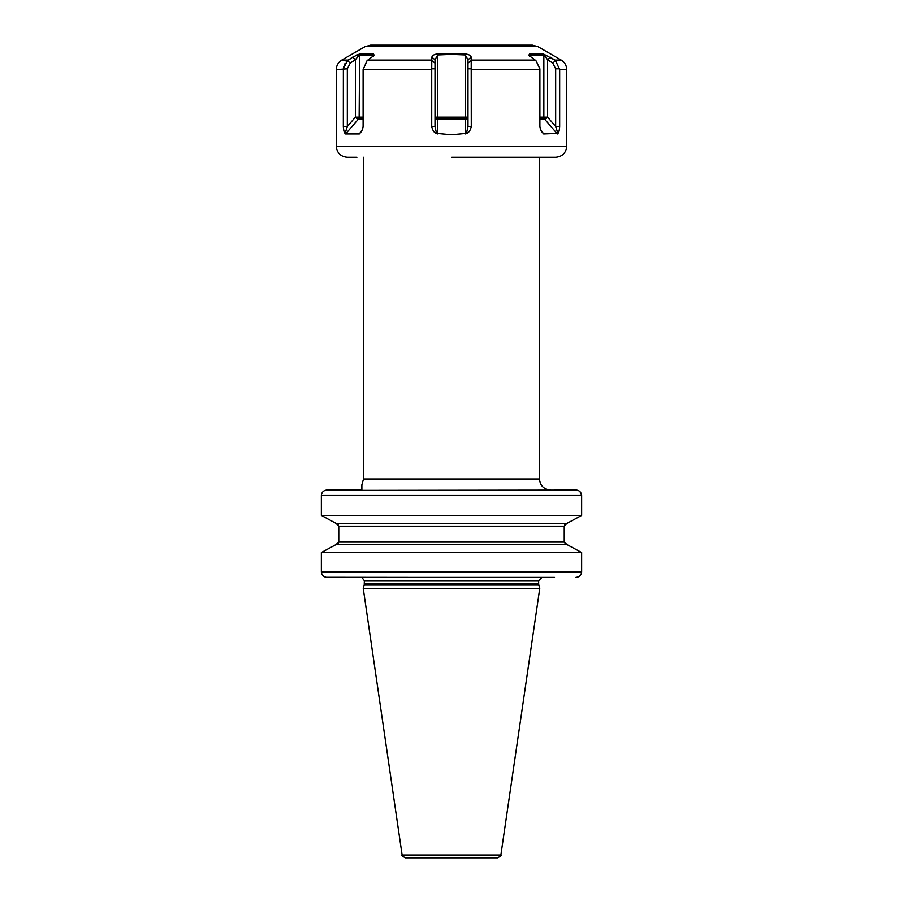 <?xml version="1.0" encoding="UTF-8"?>
<svg xmlns="http://www.w3.org/2000/svg" width="903" height="903" viewBox="0 0 903 903"><rect width="100%" height="100%" fill="white"/><g stroke="black" fill="none" stroke-linecap="round" stroke-linejoin="round"><path stroke-width="1.35" d="M321.355 515.41L321.355 495.487L321.355 515.41L336.187 523.469L321.355 515.41L581.645 515.41L581.645 495.487C581.25 492.09 579.308 490.261 575.821 489.99L554.521 489.99M324.978 490.397L576.949 490.092M578.022 490.397L579.015 490.893M580.019 491.683L581.645 495.487L321.355 495.487L321.479 494.359M581.645 515.41L566.813 523.469L581.645 515.41M566.136 523.616L564.668 524.756M564.228 526.189L338.772 526.189L338.772 541.766L564.228 541.766L564.228 526.189L566.813 523.469L336.187 523.469L338.772 526.189L338.772 541.766L336.187 544.498L566.813 544.498L581.645 552.557L566.813 544.498L564.228 541.766L565.38 543.945M577.875 577.073L575.821 577.423C579.32 577.141 581.25 575.313 581.645 571.915L581.521 573.066M321.637 573.597L321.355 571.915C321.75 575.313 323.692 577.141 327.179 577.423L554.521 577.423M321.355 495.487C321.75 492.101 323.68 490.273 327.179 489.99L361.877 489.99L361.877 484.787L361.877 489.99M326.028 577.31L423.315 577.423M321.355 552.557L336.187 544.498L321.355 552.557L581.645 552.557L581.645 571.915L321.355 571.915L321.355 552.557L321.355 571.915M321.919 493.128L322.394 492.361M323.116 491.548L323.985 490.893M338.253 524.632L336.706 523.571M337.237 544.182L338.332 543.222M361.877 577.423L533.978 577.423M364.236 584.726L363.243 588.417L539.757 588.417L538.764 584.726L364.236 584.726L364.349 580.719L538.651 580.719L541.958 577.423M402.128 855.028L500.872 855.028C501.808 855.231 500.714 856.168 497.609 857.85L405.391 857.85C402.286 856.168 401.192 855.231 402.128 855.028L363.243 588.417M491.638 857.85L411.362 857.85M537.906 46.629L365.094 46.629L370.591 45.15L532.409 45.15L537.906 46.629L561.203 60.072L554.803 60.072L543.392 53.943L529.553 53.943L528.797 55.32L535.919 60.625L539.892 68.809L539.892 126.465L540.479 129.626L543.674 133.96L541.845 131.849M431.724 69.599L431.724 126.465C432.661 130.574 434.264 132.888 436.521 133.384L451.5 134.773L466.479 133.384C468.759 132.865 470.361 130.551 471.276 126.465L471.197 57.205C470.869 55.512 468.917 54.428 465.327 53.943L437.673 53.943C434.546 54.18 432.593 55.275 431.803 57.205L431.724 69.599L363.108 69.599L367.081 60.625L374.203 55.32L373.447 53.943L359.608 53.943L366.663 53.401M356.087 55.241L357.159 54.733M346.188 61.878L352.565 57.205L347.452 60.625L343.366 68.809L343.332 126.465C343.648 130.574 344.235 132.888 345.093 133.384L345.578 133.96L358.457 119.083A2.754 2.382 90 0 0 359.146 117.142L363.108 117.142M345.093 133.384L347.328 126.465L355.398 117.142L359.146 117.142L359.608 53.943L352.565 57.205L355.398 59.722L359.146 54.948L372.894 54.948L373.199 56.46M437.673 53.943L437.752 54.948L451.5 54.372L465.248 54.948L467.991 59.722L467.991 126.465L466.479 133.384M465.327 53.943L465.248 117.142L467.991 117.142A2.754 1.941 180 0 1 465.248 119.083L465.248 117.142L435.009 117.142A2.754 1.941 180 0 0 437.752 119.083L437.752 54.948L435.009 59.722L431.803 57.205M543.392 53.943L547.602 59.722L550.435 57.205L554.803 60.072M529.801 56.46L529.553 53.943L536.179 53.401M471.118 60.625L467.991 63.097M471.197 57.205L467.991 59.722M555.672 68.809L559.634 68.809L559.668 69.599L555.548 60.625L552.771 63.097L555.672 68.809L555.672 126.465L557.907 133.384C558.776 132.865 559.363 130.551 559.668 126.465L555.672 126.465L547.602 117.142L543.854 117.142L543.854 54.948L530.106 54.948L530.106 56.72M471.276 126.465L467.991 126.465M561.203 60.072C564.725 62.262 566.565 65.445 566.7 69.599L559.668 69.599L559.668 126.465M540.333 129.106L543.674 133.96L557.907 133.384M451.5 157.325L555.695 157.325C562.377 156.671 566.046 153.002 566.7 146.32L336.3 146.32C336.954 153.002 340.623 156.671 347.305 157.325L356.922 157.325M363.108 69.599L363.108 126.465L362.521 129.626L359.326 133.96L362.667 129.106M361.155 131.849L359.326 133.96L345.578 133.96M343.411 68.357L343.659 66.969M344.246 65.118L345.104 63.379M348.197 60.072L341.797 60.072C338.275 62.262 336.435 65.445 336.3 69.599L347.328 68.809L350.229 63.097L355.398 59.722L355.398 117.142A2.754 0.971 -139.1 0 0 358.457 119.083L363.108 119.083M431.724 126.465L435.009 126.465L435.009 59.722M431.882 60.625L435.009 63.097M436.521 133.384L435.009 126.465M343.332 126.465L347.328 126.465L347.328 68.809M347.452 60.625L350.229 63.097M373.447 53.943L372.984 54.993M557.422 133.96L544.543 119.083A2.754 0.971 139.1 0 0 547.602 117.142L547.602 59.722L552.771 63.097M539.892 119.083L544.543 119.083A2.754 2.382 90 0 1 543.854 117.142L539.892 117.142M361.877 484.787L363.525 478.996L539.475 478.996L539.475 157.325M364.349 583.88L538.651 583.88L538.651 580.719M431.826 60.072L367.882 60.072M451.5 53.401L451.5 54.372M471.174 60.072L535.118 60.072M471.276 69.599L539.892 69.599M471.242 68.809L467.991 68.809M431.758 68.809L435.009 68.809M465.248 133.96L465.248 119.083L437.752 119.083L437.752 133.96M372.894 56.72L372.894 54.948M361.877 577.525L364.349 580.719M538.651 583.88L538.764 584.726M500.872 855.028L539.757 588.417M365.094 46.629L341.797 60.072M566.7 69.599L566.7 146.32M336.3 69.599L336.3 146.32M539.475 478.996C540.129 485.667 543.798 489.336 550.48 489.99M363.525 478.996L363.525 157.325"/></g></svg>
